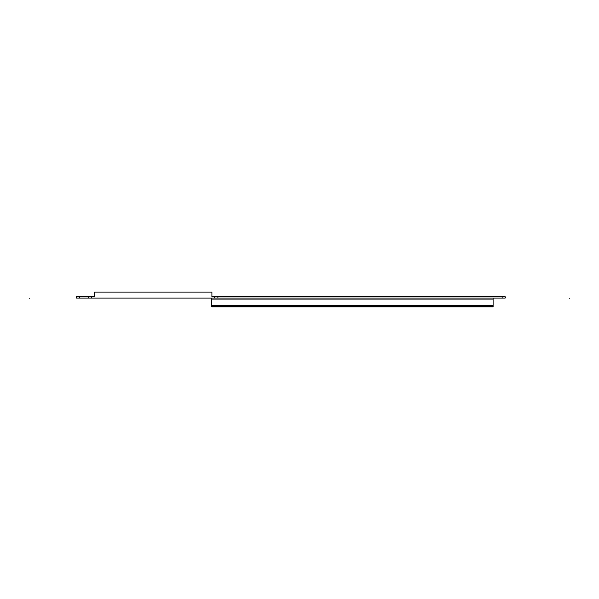 <?xml version="1.0" encoding="UTF-8"?>
<svg xmlns="http://www.w3.org/2000/svg" width="599" height="599" viewBox="0 0 599 599"><rect width="100%" height="100%" fill="white"/><g stroke="black" fill="none" stroke-linecap="round" stroke-linejoin="round"><path stroke-width="0.9" d="M217.856 298.002L214.869 298.002L214.869 296.805L217.856 296.805L217.856 298.002L502.164 298.002L502.164 296.805L505.159 296.805L505.159 298.002L502.164 298.002M214.869 298.002L76.605 298.002L76.605 296.805L94.56 296.805L94.56 292.02L211.874 292.02L211.874 296.805L214.869 296.805M502.164 296.805L217.856 296.805M91.572 298.002L91.572 296.805M79.6 298.002L79.6 296.805M88.577 298.002L88.577 296.805M211.754 298.002L211.754 305.183L493.067 305.183L493.067 306.98L211.754 306.98L211.754 305.183M493.067 298.002L493.067 305.183M493.067 306.082L211.754 306.082M29.95 298.002L29.95 298.901M569.05 298.002L569.05 298.901M493.067 299.799L211.754 299.799"/></g></svg>
